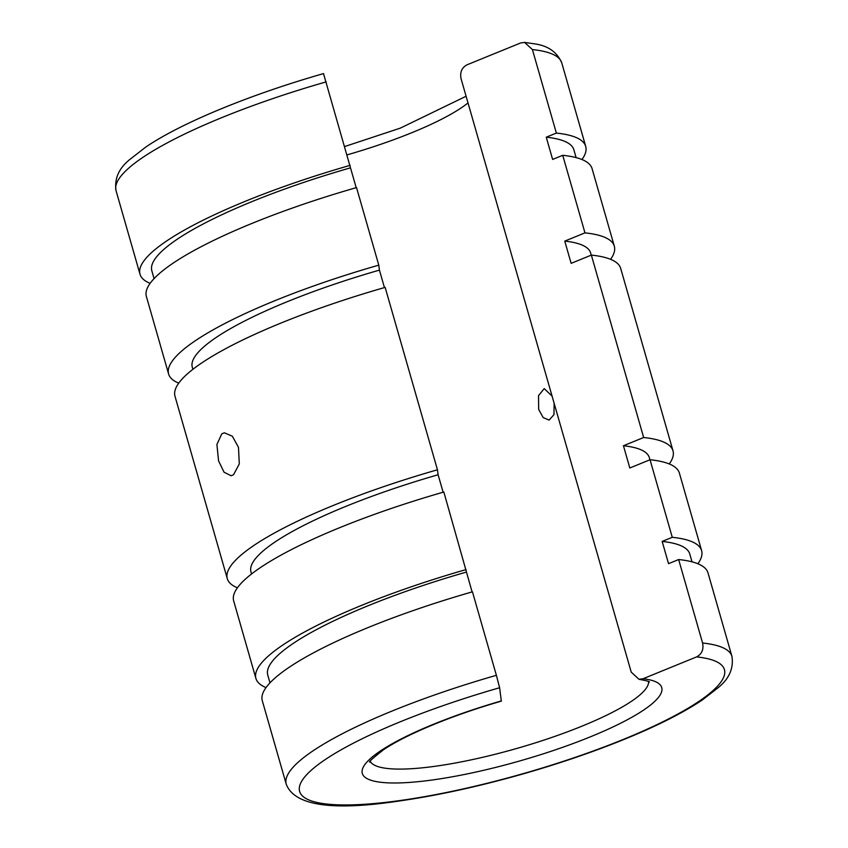 <?xml version="1.0" encoding="UTF-8"?>
<svg xmlns="http://www.w3.org/2000/svg" width="848" height="848" viewBox="0 0 848 848"><rect width="100%" height="100%" fill="white"/><g stroke="black" fill="none" stroke-linecap="round" stroke-linejoin="round"><path stroke-width="1.27" d="M702.589 643.028C703.84 649.462 701.847 654.084 696.6 656.903L643.081 678.729L638.979 679.301L631.23 672.135L461.058 78.684C459.807 72.25 461.8 67.628 467.047 64.808L520.566 42.983L524.562 42.4L532.417 49.576L556.362 133.072L546.25 137.196L552.631 159.435L562.733 155.311L584.972 232.871L564.757 241.108L571.139 263.346L591.353 255.1L643.653 437.504L623.439 445.751L629.82 467.99L650.034 459.743L672.273 537.303L662.161 541.427L668.542 563.666L678.644 559.542L702.589 643.028A231.833 46.725 164 0 1 731.941 656.384L707.995 572.888A231.833 46.725 164 0 0 678.644 559.542M692.021 561.842L689.784 554.041A219.515 44.244 164 0 0 662.161 541.427M697.872 563.761A231.833 46.725 164 0 0 701.625 550.649L679.386 473.089A231.833 46.725 164 0 0 650.034 459.743M701.625 550.649A231.833 46.725 164 0 0 672.273 537.303M649.939 459.786L649.324 457.644A207.209 41.764 164 0 0 623.439 445.751M581.961 159.53A231.833 46.725 164 0 0 585.714 146.418A231.833 46.725 164 0 0 556.362 133.072M576.11 157.611L573.873 149.81A219.515 44.244 164 0 0 546.25 137.196M610.581 259.318A231.833 46.725 164 0 0 614.323 246.217L592.084 168.657A231.833 46.725 164 0 0 562.733 155.311M614.323 246.217A231.833 46.725 164 0 0 584.972 232.871M591.257 255.142L590.653 253.001A207.209 41.764 164 0 0 564.757 241.108M238.489 447.426L239.295 463.93L233.539 474.753L231.08 475.76L224.02 472.166L218.572 460.888L216.908 444.511L221.805 433.826L224.36 432.809L232.384 436.243L238.489 447.426M669.263 463.962A231.833 46.725 164 0 0 673.005 450.85L620.704 268.456A231.833 46.725 164 0 0 591.353 255.1M673.005 450.85A231.833 46.725 164 0 0 643.653 437.504M554.126 403.235L553.977 414.63L549.133 420.099L543.186 417.587L538.66 409.404L538.522 395.677L544.204 388.607L552.069 396.09M443.122 492.232L438.109 474.763L437.451 469.792A231.833 46.725 164 0 0 227.296 578.665A231.833 46.725 164 0 0 237.419 587.791M437.451 469.792L385.151 287.387A231.833 46.725 164 0 0 174.995 396.26L227.296 578.665M356.181 187.694L323.576 73.818M384.441 287.589L379.427 270.12L378.78 265.148L356.531 187.588A231.833 46.725 164 0 0 146.375 296.461L168.614 374.021A231.833 46.725 164 0 0 178.737 383.148M472.092 591.925L443.833 492.02A231.833 46.725 164 0 0 233.677 600.903L255.916 678.453A231.833 46.725 164 0 0 266.039 687.59M369.887 762.119C368.011 762.5 372.463 758.441 383.264 749.939C405.185 734.866 452.058 715.299 501.348 701.148L499.61 687.739L496.387 675.315L472.453 591.819A231.833 46.725 164 0 0 262.286 700.692L286.232 784.188C294.383 805.6 332.109 811.197 399.397 800.968C437.218 795.562 478.113 786.637 522.061 774.203C550.098 766.21 576.873 757.444 602.398 747.883C645.349 731.729 678.644 715.765 702.303 699.992L718.182 687.664C729.153 678.813 733.743 668.383 731.941 656.384M379.427 270.12A207.209 41.764 164 0 0 192.295 367.226L192.899 369.325M378.78 265.148A231.833 46.725 164 0 0 168.614 374.021M350.489 167.84A219.515 44.244 164 0 0 151.834 270.83L154.071 278.621M350.16 165.349A231.833 46.725 164 0 0 140.005 274.222A231.833 46.725 164 0 0 150.128 283.359M438.109 474.763A207.209 41.764 164 0 0 250.976 571.87L251.57 573.958M466.071 569.58A231.833 46.725 164 0 0 255.916 678.453M466.4 572.071A219.515 44.244 164 0 0 267.756 675.061L269.982 682.852M499.61 687.739A220.968 44.541 164 0 0 324.89 759.808A220.968 44.541 164 0 0 410.771 798.954A220.968 44.541 164 0 0 699.144 701.222A220.968 44.541 164 0 0 696.6 656.903M496.387 675.315A231.833 46.725 164 0 0 312.753 751.021A231.833 46.725 164 0 0 286.232 784.188M347.15 154.855A144.902 29.203 164 0 0 461.619 107.622A144.902 29.203 164 0 0 468.011 102.937M370.269 761.387A144.902 29.203 164 0 0 442.688 765.161A144.902 29.203 164 0 0 631.792 701.073A144.902 29.203 164 0 0 648.582 681.58M501.348 700.914A155.767 31.397 164 0 0 380.105 751.169A155.767 31.397 164 0 0 440.642 778.761A155.767 31.397 164 0 0 643.929 709.861A155.767 31.397 164 0 0 643.081 678.729M524.562 42.4L533.933 43.767C547.713 45.506 556.998 51.887 561.768 62.922A231.833 46.725 164 0 0 532.417 49.576M326.215 81.864A231.833 46.725 164 0 0 142.581 157.569A231.833 46.725 164 0 0 116.059 190.736C114.257 178.811 118.773 168.445 129.606 159.647L145.697 147.117C181.228 122.886 250.298 94.52 323.576 73.585M344.754 146.513L400.277 128.143L466.093 96.248M638.979 679.301C646.77 680.774 650.215 681.675 649.303 682.004M585.714 146.418L561.768 62.922M140.005 274.222L116.059 190.736"/></g></svg>

